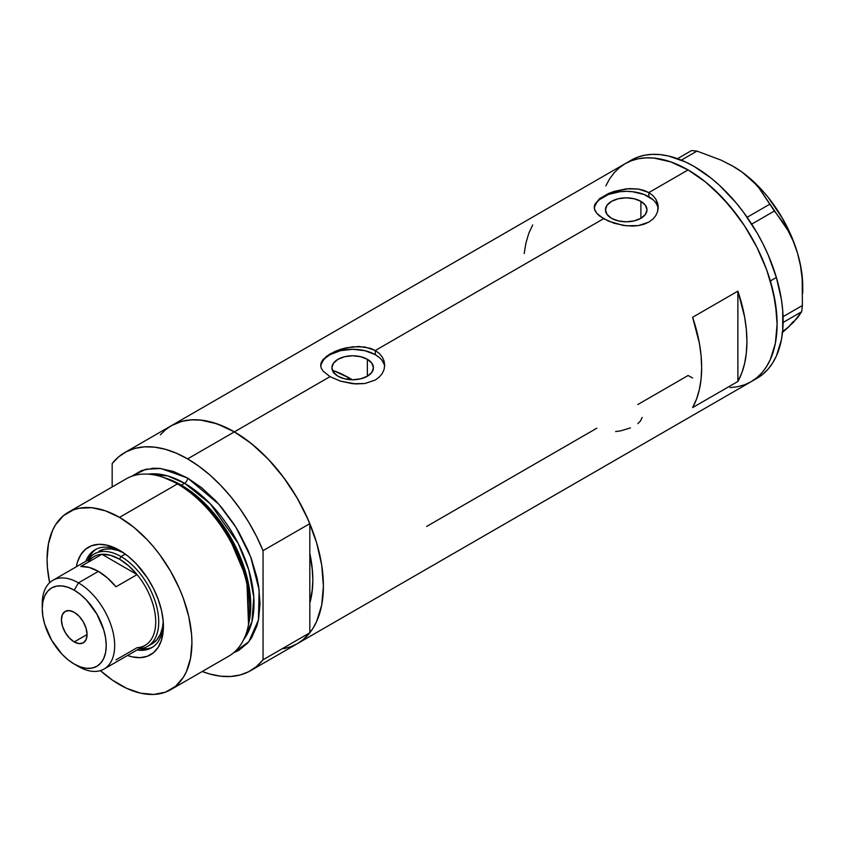<?xml version="1.0" encoding="UTF-8"?>
<svg xmlns="http://www.w3.org/2000/svg" width="845" height="845" viewBox="0 0 845 845"><rect width="100%" height="100%" fill="white"/><g stroke="black" fill="none" stroke-linecap="round" stroke-linejoin="round"><path stroke-width="1.27" d="M367.353 359.283L367.353 376.236L360.614 378.835L352.671 379.743L344.728 378.835L337.989 376.236A20.766 11.988 180 0 1 331.905 367.755A20.766 11.988 180 0 1 344.728 356.685A20.766 11.988 180 0 1 367.353 359.283L371.853 363.17L373.437 367.755L371.853 372.339L367.353 376.236L367.353 359.283A20.766 11.988 180 0 1 373.437 367.755A20.766 11.988 180 0 1 360.614 378.835A20.766 11.988 180 0 1 337.989 376.236L333.49 372.339L331.905 367.755L333.49 363.17L337.989 359.283L344.728 356.685L352.671 355.766L360.614 356.685L367.353 359.283M334.821 371.145L333.321 372.761L334.821 371.145A110.959 64.062 -120 0 1 349.048 377.863L346.672 379.236L349.048 377.863L352.175 379.743A110.959 64.062 -120 0 0 349.048 377.863L333.743 370.765M640.901 201.353L640.901 218.306L634.162 220.904L626.219 221.812L618.276 220.904L611.537 218.306A20.766 11.988 180 0 1 605.453 209.824A20.766 11.988 180 0 1 618.276 198.755A20.766 11.988 180 0 1 640.901 201.353L645.4 205.24L646.985 209.824L645.4 214.408L640.901 218.306L640.901 201.353A20.766 11.988 180 0 1 646.985 209.824A20.766 11.988 180 0 1 634.162 220.904A20.766 11.988 180 0 1 611.537 218.306L607.037 214.408L605.453 209.824L607.037 205.24L611.537 201.353L618.276 198.755L626.219 197.836L634.162 198.755L640.901 201.353M599.612 198.628L608.474 193.516L614.009 191.435L626.229 188.836L638.45 189.058L648.854 192.575L688.083 169.929L705.448 181.928L713.919 189.269L730.048 206.296L744.551 225.868L756.898 247.236L766.584 269.587L770.323 280.867L775.393 303.07L777.104 324.11L775.393 343.186L773.27 351.742L770.323 359.537L766.584 366.498L762.095 372.56L756.898 377.662L751.025 381.75A125.894 72.681 -120 0 0 770.323 280.867A125.894 72.681 -120 0 0 688.083 169.929L648.854 192.575L652.858 195.522L655.794 199.071L657.621 203.085L658.223 207.31L657.611 211.556L655.794 215.581L652.847 219.14L648.844 222.098L643.985 224.263L638.44 225.594L626.229 225.795L614.009 223.217L603.583 218.707L596.623 213.172L594.362 208.778L594.827 204.363L599.612 198.628L608.474 193.516L614.009 191.435L629.345 188.604L638.45 189.058L643.985 190.4L648.854 192.575L648.854 196.758A32.004 18.474 0 0 0 615.086 192.502A32.004 18.474 0 0 0 594.299 208.451M594.215 207.321L594.827 204.363M326.064 356.558L334.926 351.446L340.472 349.365L352.682 346.767L364.903 346.989L375.307 350.506L603.583 218.707L375.307 350.506L379.31 353.453L382.257 357.002L384.074 361.016L384.676 365.241L384.074 369.487L382.246 373.511L379.299 377.071L375.296 380.028L364.892 383.524L352.682 383.725L340.461 381.148L330.036 376.638L323.075 371.103L321.269 368.198L320.667 365.241L321.28 362.294L323.096 359.389L330.046 353.886L340.472 349.365L346.45 347.77L358.893 346.482L370.437 348.33L375.307 350.506L375.307 354.689A32.004 18.474 0 0 0 341.538 350.432A32.004 18.474 0 0 0 320.751 366.381M384.612 366.603A32.004 18.474 0 0 0 375.307 354.689L375.307 350.506L379.31 353.453L382.257 357.002L384.074 361.016L384.676 365.251L384.074 369.487L382.246 373.511L379.299 377.071L375.296 380.028L364.892 383.524L355.798 383.968L340.461 381.148L330.036 376.638L234.382 431.869L330.036 376.638L323.075 371.103L321.269 368.198L320.667 365.241L321.28 362.294L323.096 359.389M160.36 434.816L165.567 429.725L171.44 425.637A125.894 72.681 60 0 1 234.382 431.869A125.894 72.681 60 0 1 316.621 542.807A125.894 72.681 60 0 1 297.324 643.689L290.86 646.721L283.836 648.685M737.875 291.145A125.894 72.681 60 0 1 737.875 381.475L692.604 407.607A125.894 72.681 -120 0 0 692.604 317.276L737.875 291.145L737.875 381.475L692.604 407.607L696.534 399.104L699.364 389.524L701.086 379.004L701.656 367.67L701.086 355.671L699.364 343.165L692.604 317.276L737.875 291.145L744.635 317.033L746.346 329.539L746.927 341.538L746.346 352.872L744.635 363.392L741.794 372.972L737.875 381.475L737.875 291.145M596.802 428.214L426.683 526.435M687.999 375.465L692.604 377.99L688.083 375.507L637.785 404.544M688.083 169.929A125.894 72.681 -120 0 0 625.131 163.698L631.606 160.656L638.619 158.702L646.119 157.835L654.019 158.089L670.719 161.881L688.083 169.929M658.16 208.673A32.004 18.474 0 0 0 648.854 196.758L648.854 192.575L652.858 195.522L655.794 199.071L658.075 205.187L657.611 211.556L655.794 215.581L652.847 219.14L648.844 222.098L638.44 225.594L632.44 226.09L623.103 225.383L608.453 221.147L599.591 216.024L596.623 213.172L594.817 210.268L594.215 207.31M605.833 185.9L609.572 178.939L614.061 172.876L619.269 167.785L625.131 163.698L171.44 425.637L177.904 422.595L184.928 420.641L192.417 419.775L200.318 420.028L217.017 423.82L234.382 431.869L251.747 443.868L268.446 459.363L283.836 477.742L297.324 498.318L308.404 520.288L316.621 542.807L321.691 565.02L323.403 586.06L321.691 605.126L316.621 621.476L312.893 628.448L308.404 634.5L303.197 639.602L297.324 643.689A125.894 72.681 -120 0 0 309.819 632.789L309.819 603.098L312.46 588.616L312.84 579.955L312.46 570.861L309.819 553.327A110.959 64.062 60 0 1 309.819 603.098L309.819 632.789L263.048 659.787A125.894 72.681 60 0 1 250.553 670.687A125.894 72.681 60 0 1 202.219 671.5L209.877 674.046L220.566 676.18L230.727 676.486L240.202 674.965L248.831 671.638L256.489 666.547L263.048 659.787L263.048 550.655L309.819 523.646A125.894 72.681 -120 0 0 234.382 431.869A125.894 72.681 -120 0 0 171.44 425.637L124.659 452.635A125.894 72.681 60 0 1 187.611 458.877L234.382 431.869L187.611 458.877A125.894 72.681 60 0 1 263.048 550.655L256.489 536.321L248.831 522.39L240.202 509.091L230.727 496.628L220.566 485.199L209.877 474.996L198.828 466.176L187.611 458.877L176.383 453.216L165.345 449.286L154.656 447.153L144.495 446.847L135.02 448.368L126.38 451.695L118.722 456.786L112.163 463.546A125.894 72.681 60 0 1 124.659 452.635M250.553 670.687L757.057 378.264A125.894 72.681 -120 0 0 776.386 277.487L770.355 280.973A125.894 72.681 60 0 1 751.025 381.75L744.551 384.781L737.537 386.746L730.048 387.601M532.677 224.939L528.748 233.452L525.917 243.022L524.196 253.553M384.063 364.153L382.246 360.688M379.289 357.488L375.307 354.689L364.924 350.686L352.671 349.281L340.419 350.686L330.036 354.689L326.064 357.488M323.107 360.688L321.28 364.153M657.611 206.222L655.794 202.758M652.836 199.557L644.006 194.456L632.461 191.699L626.219 191.35L619.976 191.699L608.442 194.456L599.612 199.557M596.644 202.758L594.827 206.222M637.838 423.63L640.309 421.222L642.2 417.441M615.656 431.563L620.853 430.823L630.465 427.887M732.288 165.831L742.47 172.401L751.194 179.615L758.578 187.432L787.815 230.262L793.212 241.163L797.49 253.014A98.157 56.668 -120 0 0 742.47 172.401A98.157 56.668 -120 0 0 733.344 166.444L721.186 160.17L696.988 151.097L691.58 150.547L677.521 158.67L691.58 150.547L696.988 151.097L681.334 160.127L696.988 151.097L721.186 160.17L732.288 165.831L742.47 172.401L751.194 179.615L758.578 187.432L774.379 211.028L751.712 224.115L774.379 211.028L781.445 220.207L787.815 230.262L793.212 241.163L797.49 253.014L800.479 265.689L802.169 278.723L802.401 305.52L801.63 311.773L783.125 322.463L801.63 311.773L793.561 322.167L781.974 332.898L788.374 327.205L782.375 331.62M769.742 204.226L747.138 217.281L769.742 204.226M802.75 293.226L802.75 286.656A98.157 56.668 -120 0 0 797.49 253.014L800.479 265.689L802.169 278.723L802.401 305.52L783.072 316.674L802.401 305.52L801.63 311.773L797.363 318.005L788.374 327.205L793.423 321.406M802.75 286.73L802.169 275.935L800.405 264.633L797.49 253.014L793.487 241.3L782.47 218.327L768.105 197.286L759.961 187.939L742.47 172.401L733.344 166.444A98.157 56.668 -120 0 0 733.059 166.285M757.004 378.296L762.877 374.219L768.084 369.128L772.583 363.075L776.333 356.125L781.414 339.774L782.702 330.543L782.713 310.4L781.445 299.69L776.386 277.487A125.894 72.681 -120 0 0 631.173 160.212L625.131 163.698A125.894 72.681 60 0 1 770.355 280.973L776.386 277.487L768.179 254.968L762.982 243.856L757.12 232.988L743.642 212.412L736.153 202.895L720.035 185.858L711.564 178.506L694.199 166.486L685.475 161.934L668.353 155.966L660.125 154.603L652.224 154.35L644.724 155.205L637.7 157.149L631.226 160.18M750.973 381.782L756.845 377.704L762.053 372.613L766.552 366.561L770.291 359.611L775.372 343.26L777.104 324.205L776.682 313.886L773.291 292.169L766.626 269.692L756.94 247.342L744.614 225.964L737.601 215.897L722.221 197.498L705.522 181.992L688.157 169.972L670.793 161.902L654.093 158.089L646.193 157.835L638.693 158.68L631.669 160.635L625.194 163.666L619.322 167.743L614.104 172.824L609.615 178.876M121.511 551.5A56.541 32.649 -120 0 0 85.831 561.291A56.541 32.649 60 0 1 95.147 549.757A56.541 32.649 60 0 1 121.511 551.5M76.335 566.773A62.097 35.849 60 0 1 119.504 550.285L128.07 556.211L136.298 563.847L147.357 577.874L153.441 588.416L158.226 599.443L161.522 610.523L163.201 621.244L163.201 631.183L161.522 639.961L158.226 647.238L153.441 652.741L147.357 656.259L140.196 657.653L132.242 656.861L127.553 655.477A62.097 35.849 60 0 0 163.412 626.335A62.097 35.849 60 0 0 119.504 550.285L106.755 545.11L98.802 544.328L91.651 545.712L85.556 549.229L80.782 554.732L77.486 562.01L76.335 566.773M123.655 552.915L118.173 550.539L111.096 548.933L104.579 549.187L98.865 551.31A53.341 30.8 60 0 1 123.666 552.915M96.224 549.176A56.541 32.649 -120 0 0 87.954 560.055A53.341 30.8 60 0 1 94.334 553.919A53.341 30.8 60 0 1 121.015 556.559L119.504 559.168A51.207 29.564 60 0 1 137.091 574.6L115.966 586.789A51.207 29.564 -120 0 0 98.379 571.368L78.458 582.87L74.233 590.18A45.239 26.121 60 0 1 106.227 645.591A45.239 26.121 60 0 1 74.233 664.054L78.458 666.494A51.207 29.564 -120 0 0 114.677 645.591A51.207 29.564 -120 0 0 78.458 582.87A51.207 29.564 60 0 1 111.92 627.993A51.207 29.564 60 0 1 104.062 669.029A51.207 29.564 60 0 1 78.458 666.494L74.233 664.054L80.476 666.948L86.475 668.31L92.01 668.089L96.858 666.293L100.83 662.998L103.787 658.318L105.604 652.435L106.227 645.591L105.604 638.028L103.787 630.043L96.858 614.061L86.475 600.066L80.476 594.5L74.233 590.18L68.001 587.296L61.991 585.934L56.467 586.145L51.619 587.94L47.637 591.246L44.69 595.926L42.863 601.798L42.25 608.654L42.863 616.216L44.69 624.191L51.619 640.183L61.991 654.178L68.001 659.744L74.233 664.054A45.239 26.121 60 0 1 42.25 608.654A45.239 26.121 60 0 1 74.233 590.18L78.458 582.87L98.379 571.368A51.207 29.564 -120 0 0 80.782 566.477L101.907 554.278L137.091 574.6A51.207 29.564 60 0 1 155.712 621.888A51.207 29.564 60 0 1 137.091 647.692L115.966 659.882M297.25 643.732L303.26 639.538L309.819 632.789L263.048 659.787L263.048 550.655L309.819 523.646L309.819 553.327A110.959 64.062 60 0 1 309.819 603.098L309.819 523.646L303.26 509.313L295.602 495.381L286.973 482.083L277.498 469.619L267.337 458.201L256.648 447.987L245.599 439.168L234.382 431.869L223.164 426.207L212.116 422.278L201.427 420.145L191.266 419.838L181.791 421.359L171.345 425.69M170.711 689.689L228.636 656.238A102.425 59.129 -120 0 0 244.342 574.167A102.425 59.129 -120 0 0 177.429 483.921A102.425 59.129 60 0 1 248.229 626.029L248.842 623.071A99.731 57.587 -120 0 0 179.9 484.681L177.429 483.921L119.504 517.362A102.425 59.129 60 0 1 186.407 607.618A102.425 59.129 60 0 1 170.711 689.689A102.425 59.129 60 0 1 119.504 684.619A102.425 59.129 60 0 1 100.386 670.613L112.406 680.109L126.602 688.305L140.523 693.153L153.642 694.453L165.44 692.161L175.485 686.362L183.376 677.289L186.407 671.617L190.537 658.308L191.921 642.802L191.572 634.405L188.805 616.723L183.376 598.44L179.721 589.292L170.711 571.421L159.737 554.679L153.642 546.947L147.22 539.723L133.626 527.122L119.504 517.362L177.429 483.921A102.425 59.129 -120 0 0 126.222 478.84L68.287 512.292A102.425 59.129 60 0 1 119.504 517.362L105.371 510.813L91.788 507.729L79.261 508.225L73.557 509.82L63.512 515.608L55.633 524.692L52.591 530.354L48.471 543.662L47.077 559.179L47.426 567.576L49.644 582.723A102.425 59.129 60 0 1 68.287 512.292M181.358 485.125L203.222 501.824L227.939 532.751L247.067 577.399L249.021 622.184A98.157 56.668 60 0 0 181.358 485.125L184.59 483.266L210.173 503.683L238.195 543.451L248.757 569.91L253.796 597.341L251.937 621.677L243.687 639.549A98.157 56.668 -120 0 0 245.187 559.305A98.157 56.668 -120 0 0 184.59 483.266A4.267 2.461 120 0 0 187.611 478.038L173.478 471.489L159.895 468.405L153.473 468.204L141.664 470.496L131.566 476.348L145.805 469.239L160.846 468.51L187.611 478.038A4.267 2.461 -60 0 1 184.59 483.266L181.358 485.125A98.157 56.668 60 0 0 165.905 478.217L181.358 485.125A2.134 1.236 -60 0 1 180.957 485.294M248.525 624.529L246.814 578.994L227.421 533.364L202.208 501.74L179.9 484.681L163.624 477.478M184.59 483.266L167.637 475.904L148.202 474.151A98.157 56.668 -120 0 1 184.59 483.266M112.163 463.546L112.163 486.952L112.163 463.546M187.611 478.038L201.733 487.797L215.327 500.409L221.749 507.623L233.558 523.551L238.818 532.096L247.828 549.968L251.483 559.115L256.912 577.399L258.644 586.356L260.028 603.478L258.644 618.994L256.912 625.955L251.483 637.964L247.828 642.897L238.818 650.365L233.473 652.868L248.821 641.693L258.443 619.987L259.14 589.852L250.659 556.908L235.882 527.195L218.728 504.127L187.611 478.038M309.819 553.327L309.819 603.098L312.08 592.081L312.84 579.955L312.08 566.953L309.819 553.327M162.177 476.981A102.425 59.129 60 0 1 177.429 483.921L179.9 484.681A99.731 57.587 -120 0 0 165.05 477.932L162.177 476.981M139.15 648.78A53.341 30.8 -120 0 0 157.55 610.407A53.341 30.8 -120 0 0 121.015 556.559A53.341 30.8 60 0 1 155.86 603.562A53.341 30.8 60 0 1 147.685 646.309A53.341 30.8 60 0 1 139.15 648.78A56.541 32.649 -120 0 0 152.734 647.048M163.36 623.99A56.541 32.649 60 0 1 151.699 647.692A56.541 32.649 60 0 1 137.038 649.995A56.541 32.649 -120 0 0 163.36 623.99M140.84 648.992L147.748 648.717M92.295 552.662L88.598 558.503M163.212 621.424L162.536 627.36L160.381 634.289L156.895 639.813L152.206 643.7A53.341 30.8 60 0 1 149.85 644.841M163.212 621.413A53.341 30.8 60 0 1 152.206 643.7L147.685 646.309M74.233 641.925A18.136 10.467 60 0 1 62.393 625.944A18.136 10.467 60 0 1 65.171 611.41A18.136 10.467 60 0 1 74.233 612.308L79.145 616.269L83.306 621.888L86.084 628.289L87.067 634.521L74.233 641.925L69.332 637.964L65.171 632.356L62.393 625.944L61.41 619.712L62.393 614.611L65.171 611.41L69.332 610.608L74.233 612.308A18.136 10.467 60 0 1 86.084 628.289A18.136 10.467 60 0 1 83.306 642.823L79.145 643.636L74.233 641.925L87.067 634.521L86.084 639.623L83.306 642.823A18.136 10.467 60 0 1 74.233 641.925M104.062 669.029L145.108 645.337A51.207 29.564 -120 0 0 137.091 574.6L128.588 565.759L119.504 559.168L110.41 555.26L101.907 554.278A51.207 29.564 60 0 1 119.504 559.168L121.015 556.559L125.303 554.077L121.015 556.559A53.341 30.8 -120 0 0 87.933 560.077M87.848 562.4A51.207 29.564 60 0 1 101.907 554.278A51.207 29.564 -120 0 0 93.901 556.633L52.855 580.335A51.207 29.564 60 0 1 78.458 582.87A51.207 29.564 -120 0 0 42.25 603.774L42.25 608.654M42.313 606.319A51.207 29.564 60 0 1 52.855 580.335M137.091 574.6L115.966 586.789L107.463 577.948L98.379 571.368L89.295 567.46L80.782 566.477L101.907 554.278L137.091 574.6"/></g></svg>
